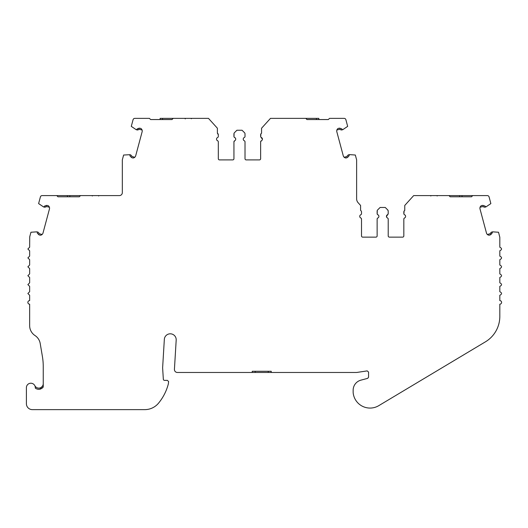 <?xml version="1.0" encoding="UTF-8"?>
<svg xmlns="http://www.w3.org/2000/svg" width="528" height="528" viewBox="0 0 528 528"><rect width="100%" height="100%" fill="white"/><g stroke="black" fill="none" stroke-linecap="round" stroke-linejoin="round"><path stroke-width="0.79" d="M305.778 118.371L306.959 119.559L305.778 118.371L270.475 118.371L261.565 128.225L261.565 133.208A1.782 1.782 0 0 0 260.641 134.765L260.641 136.422A1.188 1.188 0 0 0 261.353 137.504A1.782 1.782 0 0 1 261.353 140.771A1.188 1.188 0 0 0 260.641 141.86L260.641 158.717A1.188 1.188 0 0 1 259.453 159.905L246.206 159.905A1.188 1.188 0 0 1 245.018 158.717L245.018 141.86A1.188 1.188 0 0 0 244.306 140.771A1.782 1.782 0 0 1 244.306 137.504A1.188 1.188 0 0 0 245.018 136.422L245.018 133.94A1.782 1.782 0 0 0 244.497 132.686L242.048 130.238L236.907 130.238L234.458 132.686A1.782 1.782 0 0 0 233.937 133.94L233.937 136.422A1.188 1.188 0 0 0 234.65 137.504A1.782 1.782 0 0 1 234.65 140.771A1.188 1.188 0 0 0 233.937 141.86L233.937 158.717A1.188 1.188 0 0 1 232.749 159.905L219.503 159.905A1.188 1.188 0 0 1 218.315 158.717L218.315 141.86A1.188 1.188 0 0 0 217.602 140.771A1.782 1.782 0 0 1 217.602 137.504L217.602 137.504A1.188 1.188 0 0 0 218.315 136.422L218.315 134.765A1.782 1.782 0 0 0 217.391 133.208L217.391 128.225L208.481 118.371L173.177 118.371L171.996 119.559L150.632 119.559L149.444 118.371L150.632 119.559M480.064 207.253L482.585 206.58L484.737 207.233L485.595 207.002L484.849 205.973L485.945 206.91L490.862 203.59L489.073 196.911A1.782 1.782 0 0 0 487.351 195.598L413.668 195.598L424.05 195.598L413.668 195.598L404.758 205.451L404.758 210.428A1.782 1.782 0 0 0 403.834 211.992L403.834 213.642A1.188 1.188 0 0 0 404.547 214.731A1.782 1.782 0 0 1 404.547 217.991A1.188 1.188 0 0 0 403.834 219.08L403.834 235.943A1.188 1.188 0 0 1 402.646 237.131L389.4 237.131A1.188 1.188 0 0 1 388.212 235.943L388.212 219.08A1.188 1.188 0 0 0 387.499 217.991A1.782 1.782 0 0 1 387.499 214.731A1.188 1.188 0 0 0 388.212 213.642L388.212 211.167A1.782 1.782 0 0 0 387.691 209.906L385.249 207.464L380.101 207.464L377.652 209.906A1.782 1.782 0 0 0 377.131 211.167L377.131 213.642A1.188 1.188 0 0 0 377.843 214.731A1.782 1.782 0 0 1 377.843 217.991A1.188 1.188 0 0 0 377.131 219.08L377.131 235.943A1.188 1.188 0 0 1 375.949 237.131L362.696 237.131A1.188 1.188 0 0 1 361.508 235.943L361.508 219.08A1.188 1.188 0 0 0 360.802 217.991A1.782 1.782 0 0 1 360.802 214.731L360.802 214.731A1.188 1.188 0 0 0 361.508 213.642L361.508 211.992A1.782 1.782 0 0 0 360.584 210.428L360.584 205.451L357.951 202.534A5.933 5.933 0 0 1 356.624 198.779L356.624 160.076A1.782 1.782 0 0 0 356.565 159.614L355.331 155.027L349.43 154.612L348.949 155.971L349.081 154.704L348.223 154.935L346.685 156.578L344.164 157.252M42.471 387.935L40.676 388.978A5.636 5.636 0 0 1 35.284 388.073A4.448 4.448 0 0 0 31.046 383.229A4.448 4.448 0 0 0 26.4 387.677L26.4 403.696A5.933 5.933 0 0 0 32.333 409.629L144.817 409.629A17.8 17.8 0 0 0 158.552 403.148A49.843 49.843 0 0 0 168.359 383.863L168.61 381.559L167.422 380.378L164.518 380.378A1.188 1.188 0 0 1 163.337 379.262L162.67 368.623A11.867 11.867 0 0 1 162.664 367.165L164.34 339.379A5.933 5.933 0 0 1 170.445 333.808A5.933 5.933 0 0 1 176.187 340.098L174.425 369.323A2.97 2.97 0 0 0 177.382 372.471L252.239 372.471L252.239 371.283L271.227 371.283L271.227 372.471L356.255 372.471A5.933 5.933 0 0 0 357.133 372.405L367.211 370.894L368.57 372.068L368.57 377.197L367.693 378.345L360.855 380.173A10.408 10.408 0 0 0 353.146 390.225L353.146 392.007A10.408 10.408 0 0 0 353.245 393.446A16.975 16.975 0 0 0 378.767 405.662L485.384 341.86A29.667 29.667 0 0 0 499.818 316.404L499.818 304.181A1.782 1.782 0 0 0 501.6 302.399A1.782 1.782 0 0 0 499.818 300.617L499.818 295.277C502.115 294.089 502.115 292.901 499.818 291.72L499.818 286.374C502.115 285.193 502.115 284.005 499.818 282.817L499.818 277.477C502.115 276.289 502.115 275.101 499.818 273.92L499.818 268.574C502.115 267.392 502.115 266.204 499.818 265.016L499.818 259.677C502.115 258.489 502.115 257.301 499.818 256.12L499.818 250.774C502.115 249.592 502.115 248.404 499.818 247.216L499.818 237.303L498.531 232.247L492.624 231.838L492.03 233.224M43.105 384.787L43.243 383.671C43.27 385.499 42.286 386.899 40.28 387.862L40.28 389.103L43.243 387.123L43.243 366.472A59.334 59.334 0 0 0 42.418 356.598L40.207 343.504A11.867 11.867 0 0 0 35.013 335.551A11.867 11.867 0 0 1 29.647 325.631L29.647 304.181A1.782 1.782 0 0 1 27.872 302.399A1.782 1.782 0 0 1 29.647 300.617L29.647 295.277L27.872 293.495L29.647 291.72L29.647 286.374L27.872 284.599L29.647 282.817L29.647 277.477L27.872 275.695L29.647 273.92L29.647 268.574L27.872 266.798L29.647 265.016L29.647 259.677L27.872 257.895L29.647 256.12L29.647 250.774L27.872 248.998L29.647 247.216L29.713 236.841L30.941 232.247L36.848 231.838L38.056 232.162L39.593 233.805L42.108 234.478M49.408 207.253L46.886 206.58L44.728 207.233L43.527 206.91L38.61 203.59L40.399 196.911A1.782 1.782 0 0 1 42.115 195.598L56.773 195.598L57.961 196.779L56.773 195.598L52.325 195.598L80.507 195.598L79.319 196.779L57.961 196.779M270.475 118.371L280.856 118.371L270.475 118.371M348.949 155.971L346.988 157.727L345.979 157.997A2.97 2.97 0 0 1 343.266 155.8L336.818 131.736A2.97 2.97 0 0 1 338.065 128.482L339.082 128.212L341.385 128.825M448.972 195.598L450.16 196.779L448.972 195.598M491.119 234.34L491.726 233.303L490.182 234.947L489.172 235.224A2.97 2.97 0 0 1 486.466 233.026L480.011 208.963A2.97 2.97 0 0 1 481.265 205.702L482.275 205.432L484.849 205.973M386.456 216.645L388.212 213.642M359.832 215.774L360.023 215.384M243.335 138.547L243.527 138.164M216.638 138.547L216.83 138.164M98.637 195.994L99 195.598A0.594 0.594 0 0 1 99 195.598C100.874 195.598 100.874 195.598 99 195.598C100.874 195.598 100.874 195.598 99 195.598L106.319 195.598M197.776 118.371L194.093 118.371L197.776 118.371M138.758 128.271L137.716 128.865L139.874 128.212L140.89 128.482A2.97 2.97 0 0 1 142.138 131.736L135.689 155.8A2.97 2.97 0 0 1 132.977 157.997L131.967 157.727L130.007 155.971L129.875 154.704L130.733 154.935L132.271 156.578L134.792 157.252M46.081 205.498L45.038 206.085L47.197 205.432L48.206 205.702A2.97 2.97 0 0 1 49.454 208.963L43.006 233.026A2.97 2.97 0 0 1 40.3 235.224L39.283 234.947L37.323 233.191L37.191 231.931M491.726 233.303L492.142 233.191M471.517 196.779L472.705 195.598L471.517 196.779L450.16 196.779L464.653 196.779M345.979 157.997L347.827 157.225M341.827 128.918L341.233 128.865M341.656 128.753L342.401 129.782L341.543 130.013L339.385 129.353L336.871 130.033M329.512 118.371L328.324 119.559L329.512 118.371L344.164 118.371A1.782 1.782 0 0 1 345.88 119.691L347.668 126.37L342.751 129.69L342.289 129.545M328.324 119.559L306.959 119.559L316.457 119.559L316.457 118.371L318.826 118.371L318.826 119.559L316.457 119.559M149.444 118.371L134.798 118.371A1.782 1.782 0 0 0 133.076 119.691L131.287 126.37L136.204 129.69L137.716 128.865L137.3 128.753M80.507 195.598L119.361 195.598A2.97 2.97 0 0 0 122.331 192.628L122.331 160.076A1.782 1.782 0 0 1 122.39 159.614L123.618 155.027L129.875 154.704M43.87 207.002L44.616 205.973L45.038 206.085L44.616 205.973M44.557 195.598L49.355 195.598M79.319 196.779L79.748 196.35M173.177 118.371L160.123 118.371L160.123 119.559M176.246 118.371L177.632 118.371M203.993 118.371L208.481 118.371M137.234 118.371L136.046 118.371M181.784 118.371L180.596 118.371M264.198 125.308L261.565 128.225L261.565 133.208L261.017 133.676M301.323 118.371L316.457 118.371M280.454 118.371L284.117 118.371M336.923 118.371L335.742 118.371M321.46 119.559L318.826 119.559M407.392 202.534L404.758 205.451L404.758 210.428L404.21 210.896M480.124 195.598L484.922 195.598M441.553 195.598L440.365 195.598L441.553 195.598M440.365 195.598L424.347 195.598M252.239 372.471L271.227 372.471M34.822 385.671A4.448 4.448 0 0 0 40.28 387.862L41.494 387.202M41.62 387.103L42.788 385.625M487.357 234.478L489.878 233.805L491.416 232.162L492.274 231.931M404.085 211.081L403.894 214.005M404.045 214.315L404.521 214.718M404.593 214.751L405.326 215.384M405.511 216.955L405.326 217.338M404.554 217.991L404.224 218.203M404.019 218.44L403.834 219.074M387.499 217.991L386.72 217.338M387.691 209.906L388.212 211.167M380.695 207.464L380.101 207.464L377.586 209.986M377.263 210.5L377.19 214.018M377.335 214.302L378.622 215.384M378.814 216.955L378.622 217.338M377.315 218.447L377.131 219.08M360.736 217.965L360.023 217.338M361.508 213.642L361.508 211.992M357.951 202.534L360.584 205.451M260.885 133.861L260.7 136.792M260.839 137.082L262.416 139.141M262.317 139.729L262.126 140.111M261.353 140.771L260.641 141.86M244.259 140.752L243.527 140.111M234.056 133.3L234.003 136.805M234.128 137.069L235.429 138.164M235.62 139.729L235.429 140.111M234.65 140.771L233.937 141.86M217.529 140.738L216.83 140.118M218.315 136.422L218.315 134.765L217.391 133.208M142.085 130.033L139.57 129.353L137.412 130.013L136.554 129.782M39.283 234.947L38.551 234.551M38.445 234.445L38.003 233.574M46.213 205.451L47.197 205.432M131.967 157.727L131.228 157.324M131.129 157.225L130.68 156.354M138.897 128.225L139.874 128.212M339.082 128.212L339.92 128.192M340.058 128.225L340.883 128.753M348.275 156.354L347.926 157.113M482.275 205.432L483.113 205.412M483.252 205.451L484.077 205.979M491.027 234.445L490.182 234.947M237.501 130.238L236.907 130.238M92.341 195.994L91.978 195.598C90.103 195.598 90.103 195.598 91.978 195.598C90.103 195.598 90.103 195.598 91.978 195.598L88.664 195.598M191.314 118.767L191.671 118.371C193.545 118.371 193.545 118.371 191.671 118.371C193.545 118.371 193.545 118.371 191.671 118.371L198.251 118.371M184.648 118.371C182.774 118.371 182.774 118.371 184.648 118.371A0.594 0.594 0 0 1 185.242 118.912A0.594 0.594 0 0 0 184.648 118.371L184.655 118.371M430.841 195.994L430.478 195.598L423.905 195.598M437.494 195.598A0.594 0.594 0 0 1 437.501 195.598C439.375 195.598 439.375 195.598 437.501 195.598A0.594 0.594 0 0 0 437.494 195.598L440.814 195.598M294.307 118.371C296.182 118.371 296.182 118.371 294.307 118.371M429.429 195.598L429.046 195.598M437.138 195.994L437.501 195.598M69.828 196.779L69.828 195.598M67.452 196.779L67.452 195.598M162.499 118.371L162.499 119.559M459.65 195.598L459.65 196.779M462.026 195.598L462.026 196.779M268.257 372.471L268.257 371.283M255.202 371.283L255.202 372.471"/></g></svg>
